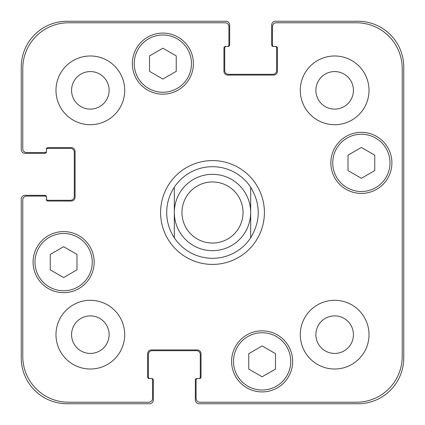 <?xml version="1.0" encoding="UTF-8"?>
<svg xmlns="http://www.w3.org/2000/svg" width="425" height="425" viewBox="0 0 425 425"><rect width="100%" height="100%" fill="white"/><g stroke="black" fill="none" stroke-linecap="round" stroke-linejoin="round"><path stroke-width="0.64" d="M250.676 187.181L250.676 237.819L250.676 187.181C260.764 204.058 260.764 220.942 250.676 237.819A45.81 45.81 0 0 1 174.324 237.819L174.324 187.181L174.324 237.819C169.304 230.127 166.759 221.685 166.69 212.5C166.759 203.315 169.304 194.873 174.324 187.181A45.81 45.81 0 0 1 250.676 187.181M160.586 212.5A51.914 51.914 0 0 1 238.457 167.54A51.914 51.914 0 0 1 238.457 257.46A51.914 51.914 0 0 1 160.586 212.5M174.324 212.5A38.176 38.176 0 0 0 231.588 245.56A38.176 38.176 0 0 0 231.588 179.44A38.176 38.176 0 0 0 174.324 212.5M181.958 212.5A30.542 30.542 0 0 0 227.768 238.946A30.542 30.542 0 0 0 227.768 186.054A30.542 30.542 0 0 0 181.958 212.5M275.485 369.091L262.124 376.805L248.763 369.091L248.763 353.664L262.124 345.95L275.485 353.664L275.485 369.091M76.983 269.838L63.623 277.552L50.262 269.838L50.262 254.41L63.623 246.697L76.983 254.41L76.983 269.838M176.237 71.336L162.876 79.05L149.515 71.336L149.515 55.909L162.876 48.195L176.237 55.909L176.237 71.336M374.738 170.59L361.377 178.303L348.017 170.59L348.017 155.162L361.377 147.448L374.738 155.162L374.738 170.59M191.505 63.623A28.629 28.629 0 0 0 148.559 38.829A28.629 28.629 0 0 0 148.559 88.416A28.629 28.629 0 0 0 191.505 63.623M193.412 63.623A30.542 30.542 0 0 1 147.602 90.068A30.542 30.542 0 0 1 147.602 37.177A30.542 30.542 0 0 1 193.412 63.623M92.252 262.124A28.629 28.629 0 0 0 49.305 237.331A28.629 28.629 0 0 0 49.305 286.923A28.629 28.629 0 0 0 92.252 262.124M94.164 262.124A30.542 30.542 0 0 1 48.354 288.575A30.542 30.542 0 0 1 48.354 235.678A30.542 30.542 0 0 1 94.164 262.124M290.758 361.377A28.629 28.629 0 0 0 247.812 336.584A28.629 28.629 0 0 0 247.812 386.171A28.629 28.629 0 0 0 290.758 361.377M292.666 361.377A30.542 30.542 0 0 1 246.856 387.823A30.542 30.542 0 0 1 246.856 334.932A30.542 30.542 0 0 1 292.666 361.377M390.007 162.876A28.629 28.629 0 0 0 347.06 138.077A28.629 28.629 0 0 0 347.06 187.669A28.629 28.629 0 0 0 390.007 162.876M391.914 162.876A30.542 30.542 0 0 1 346.109 189.322A30.542 30.542 0 0 1 346.109 136.425A30.542 30.542 0 0 1 391.914 162.876M199.904 402.225A3.82 3.82 0 0 1 196.084 398.406L196.084 380.083A1.525 1.525 0 0 1 197.614 378.553L199.522 378.553A1.525 1.525 0 0 0 201.046 377.028L201.046 353.743A3.82 3.82 0 0 0 197.232 349.924L151.422 349.924A3.82 3.82 0 0 0 147.602 353.743L147.602 377.028A1.525 1.525 0 0 0 149.133 378.553L151.04 378.553A1.525 1.525 0 0 1 152.57 380.083L152.57 398.406A3.82 3.82 0 0 1 148.75 402.225L68.584 402.225A45.81 45.81 0 0 1 22.775 356.416L22.775 199.904A3.82 3.82 0 0 1 26.594 196.084L44.917 196.084A1.525 1.525 0 0 1 46.447 197.614L46.447 199.522A1.525 1.525 0 0 0 47.972 201.046L71.257 201.046A3.82 3.82 0 0 0 75.076 197.232L75.076 151.422A3.82 3.82 0 0 0 71.257 147.602L47.972 147.602A1.525 1.525 0 0 0 46.447 149.133L46.447 151.04A1.525 1.525 0 0 1 44.917 152.57L26.594 152.57A3.82 3.82 0 0 1 22.775 148.75L22.775 68.584A45.81 45.81 0 0 1 68.584 22.775L225.096 22.775A3.82 3.82 0 0 1 228.916 26.594L228.916 44.917A1.525 1.525 0 0 1 227.386 46.447L225.478 46.447A1.525 1.525 0 0 0 223.954 47.972L223.954 71.257A3.82 3.82 0 0 0 227.768 75.076L273.578 75.076A3.82 3.82 0 0 0 277.397 71.257L277.397 47.972A1.525 1.525 0 0 0 275.868 46.447L273.96 46.447A1.525 1.525 0 0 1 272.43 44.917L272.43 26.594A3.82 3.82 0 0 1 276.25 22.775L356.416 22.775A45.81 45.81 0 0 1 402.225 68.584L402.225 356.416A45.81 45.81 0 0 1 356.416 402.225L199.904 402.225M124.7 90.344A34.356 34.356 0 0 1 73.164 120.1A34.356 34.356 0 0 1 73.164 60.589A34.356 34.356 0 0 1 124.7 90.344M124.7 334.656A34.356 34.356 0 0 1 73.164 364.411A34.356 34.356 0 0 1 73.164 304.9A34.356 34.356 0 0 1 124.7 334.656M369.012 334.656A34.356 34.356 0 0 1 317.475 364.411A34.356 34.356 0 0 1 317.475 304.9A34.356 34.356 0 0 1 369.012 334.656M369.012 90.344A34.356 34.356 0 0 1 317.475 120.1A34.356 34.356 0 0 1 317.475 60.589A34.356 34.356 0 0 1 369.012 90.344M71.575 90.344A18.769 18.769 0 0 0 99.732 106.601A18.769 18.769 0 0 0 99.732 74.088A18.769 18.769 0 0 0 71.575 90.344M71.575 334.656A18.769 18.769 0 0 0 99.732 350.912A18.769 18.769 0 0 0 99.732 318.399A18.769 18.769 0 0 0 71.575 334.656M315.887 334.656A18.769 18.769 0 0 0 344.043 350.912A18.769 18.769 0 0 0 344.043 318.399A18.769 18.769 0 0 0 315.887 334.656M315.887 90.344A18.769 18.769 0 0 0 344.043 106.601A18.769 18.769 0 0 0 344.043 74.088A18.769 18.769 0 0 0 315.887 90.344M273.96 46.447L273.195 46.447A1.525 1.525 0 0 1 271.671 44.917L271.671 25.07A3.82 3.82 0 0 1 275.485 21.25L357.94 21.25A45.81 45.81 0 0 1 403.75 67.06L403.75 357.94A45.81 45.81 0 0 1 357.94 403.75L199.139 403.75A3.82 3.82 0 0 1 195.319 399.93L195.319 380.083A1.525 1.525 0 0 1 196.849 378.553L197.614 378.553M226.243 46.447A1.525 1.525 0 0 0 224.713 47.972L224.713 70.492A3.82 3.82 0 0 0 228.533 74.311L272.813 74.311A3.82 3.82 0 0 0 276.632 70.492L276.632 47.972A1.525 1.525 0 0 0 275.103 46.447M198.757 378.553A1.525 1.525 0 0 0 200.287 377.028L200.287 354.508A3.82 3.82 0 0 0 196.467 350.689L152.187 350.689A3.82 3.82 0 0 0 148.367 354.508L148.367 377.028A1.525 1.525 0 0 0 149.898 378.553M46.447 151.04L46.447 151.805A1.525 1.525 0 0 1 44.917 153.329L25.07 153.329A3.82 3.82 0 0 1 21.25 149.515L21.25 67.06A45.81 45.81 0 0 1 67.06 21.25L225.861 21.25A3.82 3.82 0 0 1 229.681 25.07L229.681 44.917A1.525 1.525 0 0 1 228.151 46.447L227.386 46.447M151.04 378.553L151.805 378.553A1.525 1.525 0 0 1 153.329 380.083L153.329 399.93A3.82 3.82 0 0 1 149.515 403.75L67.06 403.75A45.81 45.81 0 0 1 21.25 357.94L21.25 199.139A3.82 3.82 0 0 1 25.07 195.319L44.917 195.319A1.525 1.525 0 0 1 46.447 196.849L46.447 197.614M46.447 198.757A1.525 1.525 0 0 0 47.972 200.287L70.492 200.287A3.82 3.82 0 0 0 74.311 196.467L74.311 152.187A3.82 3.82 0 0 0 70.492 148.367L47.972 148.367A1.525 1.525 0 0 0 46.447 149.898"/></g></svg>
